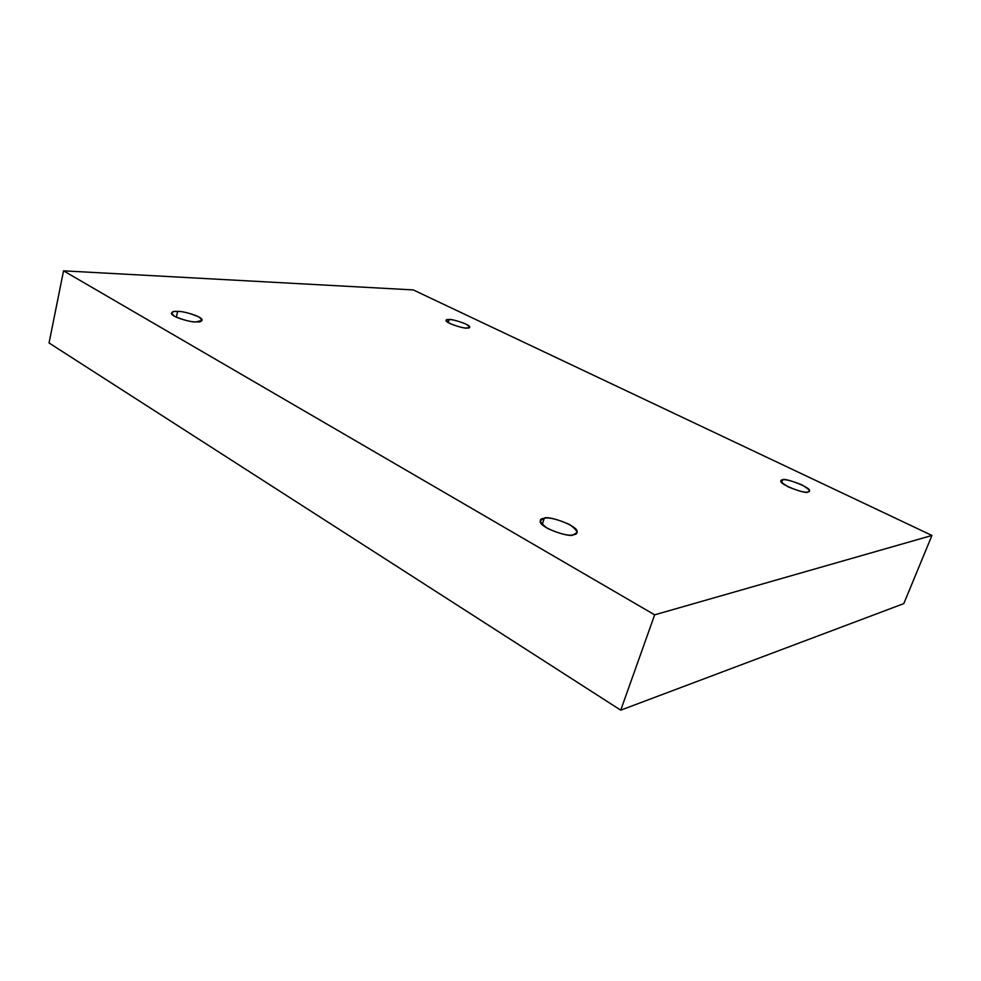 <?xml version="1.0" encoding="UTF-8"?>
<svg xmlns="http://www.w3.org/2000/svg" width="981" height="981" viewBox="0 0 981 981"><rect width="100%" height="100%" fill="white"/><g stroke="black" fill="none" stroke-linecap="round" stroke-linejoin="round"><path stroke-width="1.47" d="M196.175 321.903L202.061 320.309C203.251 316.458 181.338 310.597 177.622 311.431L176.298 317.206L177.622 311.431C182.846 311.333 189.934 313.172 198.898 316.949C203.239 320.628 202.331 322.283 196.175 321.903C190.89 322.038 183.692 320.174 174.569 316.311C170.375 312.608 171.393 310.977 177.622 311.431C174.532 311.21 172.509 311.737 171.516 313.013C170.338 316.912 192.57 322.798 196.175 321.903M573.345 534.755L576.902 532.585C580.617 526.38 546.993 514.853 544.247 518.324L542.211 524.602L544.247 518.324C548.747 517.061 557.233 519.145 569.691 524.577C578.017 530.807 579.231 534.191 573.345 534.755C568.845 536.116 560.2 534.007 547.423 528.403C539.243 522.1 538.177 518.741 544.247 518.324L540.445 520.543C536.73 526.822 570.881 538.385 573.345 534.755M807.804 491.971L809.288 491.101C812.66 487.9 783.39 477.109 782.642 479.881L781.673 482.48L782.642 479.881C785.107 479.071 791.434 480.715 801.636 484.773C809.386 489.311 811.446 491.714 807.804 491.971C805.376 492.842 798.963 491.187 788.552 487.017C780.839 482.444 778.877 480.065 782.642 479.881L781.048 480.776C777.663 484.001 807.253 494.853 807.804 491.971M466.76 328.034L469.678 327.249C471.088 324.711 451.15 318.604 449.09 319.536L448.207 322.614L449.09 319.536C452.339 319.438 457.869 320.91 465.693 323.963C470.512 326.967 470.868 328.316 466.76 328.034C463.498 328.157 457.906 326.673 449.96 323.558C445.202 320.542 444.92 319.205 449.09 319.536L446.061 320.321C444.651 322.884 464.81 329.015 466.76 328.034M654.658 614.829L63.544 270.83L49.05 342.982L620.74 710.17L654.658 614.829L620.74 710.17L903.795 603.609L931.95 535.467L903.795 603.609L620.74 710.17L49.05 342.982L63.544 270.83L413.259 289.922L931.95 535.467L654.658 614.829L931.95 535.467L413.259 289.922L63.544 270.83L654.658 614.829"/></g></svg>
